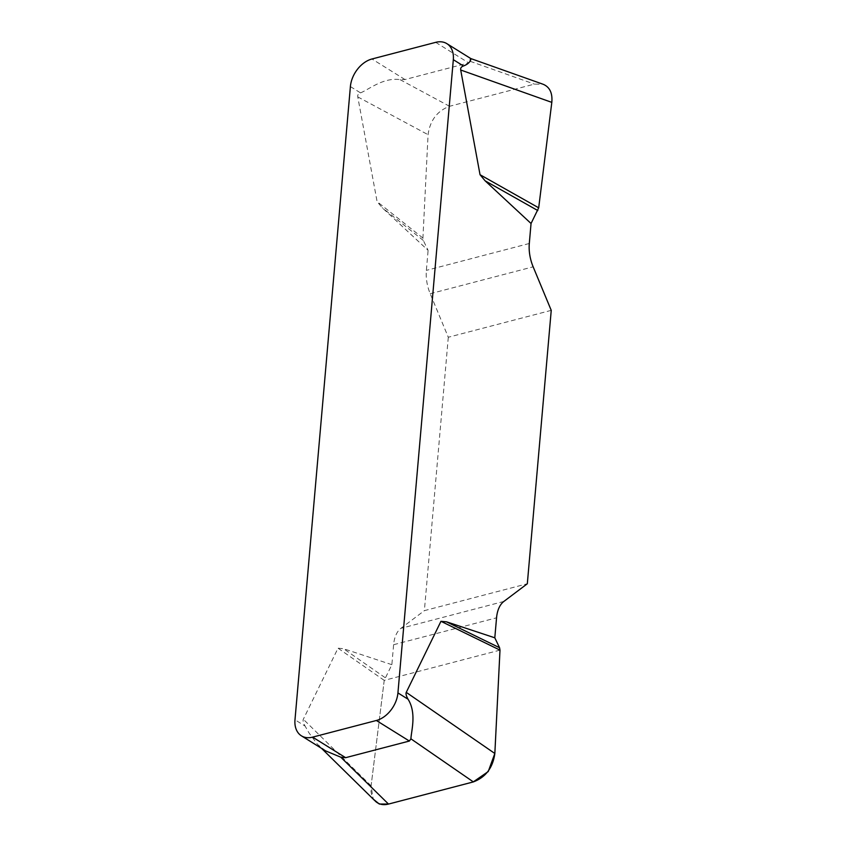 <?xml version="1.0" encoding="UTF-8"?>
<svg xmlns="http://www.w3.org/2000/svg" width="847" height="847" viewBox="0 0 847 847"><rect width="100%" height="100%" fill="white"/><g stroke="black" fill="none" stroke-linecap="round" stroke-linejoin="round"><path stroke-width="0.64" stroke-dasharray="4.24 3.18" d="M350.393 86.574L360.515 92.874C358.345 93.657 357.423 94.991 357.773 96.897L377.095 201.607L382.177 207.695L428.106 250.394L423.341 240.463L422.918 238.071L428.063 134.694C430.043 120.422 437.211 110.946 449.556 106.288L534.404 84.118L543.213 84.298M551.238 310.362L448.296 337.254L430.202 293.708A31.138 18.105 -104.6 0 1 426.359 270.384L428.106 250.394M448.296 337.254L424.379 610.645L527.321 583.752M375.316 801.156C371.791 797.514 370.383 792.4 371.102 785.815L384.22 680.374L391.865 664.683L393.611 644.705A31.138 18.105 -104.6 0 1 400.927 628.326L424.379 610.645M391.865 664.683L343.586 648.728L338.027 648.188L303.321 719.262C302.697 720.564 303.29 722.84 305.111 726.112L294.989 719.802M360.515 92.874C368.784 89.581 383.352 77.225 400.017 79.639L404.972 79.544L468.698 62.9L470.201 61.312L470.837 58.581M325.703 750.929L317.53 744.407L309.017 732.941L305.111 726.112M385.089 677.632L343.586 648.728M384.22 680.374L338.027 648.188M423.341 240.463L382.177 207.695M422.918 238.071L377.095 201.607M499.995 650.125L384.22 680.374L371.113 785.72L373.146 799.039M404.972 79.544L371.96 58.994M435.686 42.35L468.698 62.9M430.202 293.708L533.144 266.816M529.301 243.491L426.359 270.384M503.87 601.434L400.927 628.326M393.611 644.705L496.554 617.812M371.102 785.815L303.321 719.262M357.773 96.897L428.063 134.694M470.201 61.312L534.404 84.118M449.556 106.288L400.017 79.639M321.511 748.325L318.218 745.095"/><path stroke-width="1.27" d="M543.213 84.298C549.767 87.082 552.636 93.106 551.81 102.371L538.692 207.822L531.048 223.502L529.301 243.491A31.138 18.105 75.4 0 0 533.144 266.816L551.238 310.362L527.321 583.752L503.87 601.434A31.138 18.105 75.4 0 0 496.554 617.812L494.807 637.802L499.571 647.733L499.995 650.125L494.839 753.491C492.869 767.774 485.702 777.25 473.357 781.908L388.508 804.078C383.162 805.37 378.768 804.406 375.316 801.156M531.048 223.502L485.109 180.813L480.037 174.715L460.704 70.005C460.366 68.099 461.276 66.765 463.447 65.981L453.325 59.682L397.931 692.91L408.053 699.22C416.83 713.121 411.219 731.067 410.922 738.838L409.366 741.04L345.64 757.684L340.738 757.165L325.703 750.929M373.146 799.039L379.318 804.047L388.657 804.036L473.208 781.95L488.232 771.553L494.849 753.396L499.995 650.125L440.959 621.306L406.253 692.37C405.639 693.672 406.232 695.959 408.053 699.22M440.959 621.306L446.528 621.836L494.807 637.802M453.325 59.682A24.912 17.268 -58.1 0 0 446.888 43.663A24.912 17.268 -58.1 0 0 435.686 42.35L371.96 58.994A24.912 17.268 -58.1 0 0 350.393 86.574L294.989 719.802A24.912 17.268 -58.1 0 0 301.426 735.831A24.912 17.268 -58.1 0 0 312.628 737.134L345.64 757.684M470.201 61.312C470.403 54.494 473.801 62.138 463.447 65.981M409.366 741.04L376.354 720.49L312.628 737.134M376.354 720.49A24.912 17.268 -58.1 0 0 397.931 692.91M499.571 647.733L446.528 621.836M537.813 210.554L485.109 180.813M538.692 207.822L480.037 174.715M406.253 692.37L494.839 753.491M340.738 757.165L388.508 804.078M473.357 781.908L410.922 738.838M551.81 102.371L460.704 70.005M446.888 43.663L471.165 58.782M325.714 750.95L301.426 735.831M374.702 800.553L321.511 748.325M542.514 84.044L470.837 58.581"/></g></svg>
